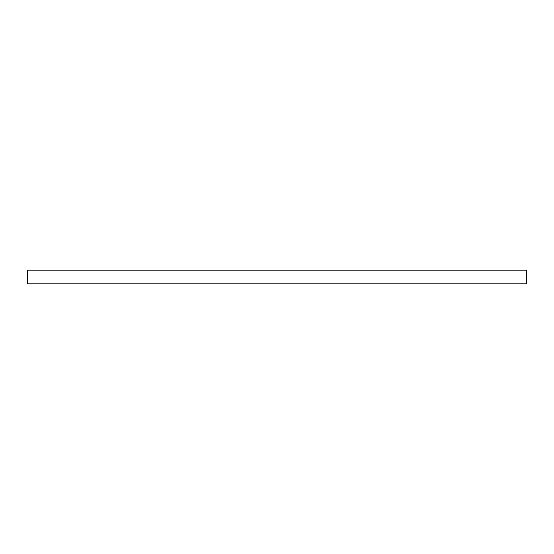 <?xml version="1.0" encoding="UTF-8"?>
<svg xmlns="http://www.w3.org/2000/svg" width="554" height="554" viewBox="0 0 554 554"><rect width="100%" height="100%" fill="white"/><g stroke="black" fill="none" stroke-linecap="round" stroke-linejoin="round"><path stroke-width="0.83" d="M27.7 283.877L526.3 283.877L27.7 283.877L27.7 270.123L526.3 270.123L27.7 270.123M526.3 283.877L526.3 270.123"/></g></svg>
